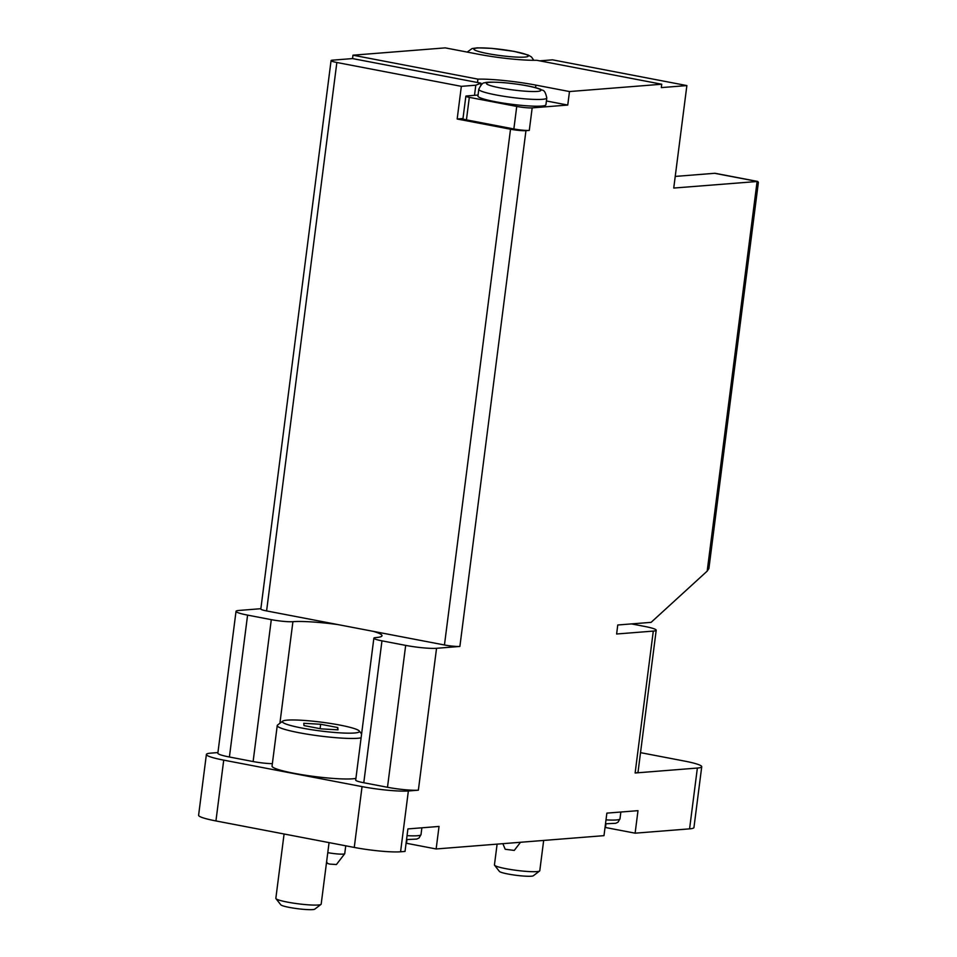 <?xml version="1.0" encoding="UTF-8"?>
<svg xmlns="http://www.w3.org/2000/svg" width="957" height="957" viewBox="0 0 957 957"><rect width="100%" height="100%" fill="white"/><g stroke="black" fill="none" stroke-linecap="round" stroke-linejoin="round"><path stroke-width="1.44" d="M675.235 176.423L714.628 173.301A11.424 5.419 -79.2 0 1 715.334 173.337L757.729 181.459L673.74 188.05L686.875 85.58L661.311 87.601L661.742 84.228L569.487 91.549L567.752 105.055L546.411 100.975M631.488 623.904L644.647 626.428A22.86 2.608 7.3 0 1 656.203 630.208A22.86 2.608 7.3 0 1 653.296 631.094L616.619 634.001L617.767 624.993L651.119 622.349L707.187 571.114L708.898 568.542L758.387 182.368L757.729 181.459M217.933 752.561L210.755 753.135A34.285 3.9 7.3 0 0 206.389 754.451L198.601 815.268A34.285 3.9 7.3 0 0 215.935 820.939L354.257 847.435A34.285 3.9 7.3 0 0 400.576 851.79L405.026 851.431L407.909 828.918L439.036 826.441L436.141 848.967L603.987 835.652L606.87 813.127L637.996 810.663L635.113 833.176L689.578 828.858A34.285 3.9 7.3 0 0 693.945 827.542L701.732 766.724A34.285 3.9 7.3 0 0 684.399 761.054L640.52 752.645M635.113 833.176L605.47 827.506A32 3.649 7.3 0 0 605.039 827.422M436.141 848.967L406.51 843.284A32 3.649 7.3 0 0 406.079 843.213M653.296 631.094L635.125 772.993L697.366 768.052A34.285 3.9 7.3 0 0 701.732 766.724M331.074 60.602L260.818 609.035A11.424 1.304 7.3 0 0 266.596 610.925L336.852 62.492A11.424 1.304 -172.7 0 1 331.074 60.602A11.424 1.304 -172.7 0 1 332.534 60.159L352.547 58.58L480.988 83.175L475.796 85.197L474.505 95.329L466.717 95.951A6.855 0.778 7.3 0 0 465.856 96.214A6.855 0.778 7.3 0 0 469.313 97.351L516.744 106.43A11.424 1.304 7.3 0 0 532.176 107.878L567.752 105.055M462.985 118.536L457.171 119.003L510.524 129.219A11.424 1.304 7.3 0 0 525.955 130.666L529.293 130.403A11.424 1.304 7.3 0 1 513.861 128.956L466.43 119.864A6.855 0.778 7.3 0 1 462.961 118.728L465.856 96.214M266.596 610.925L373.206 631.345A47.994 5.467 7.3 0 1 382.01 635.735A47.994 5.467 7.3 0 1 375.91 637.577A15.994 1.818 7.3 0 0 373.864 638.199A15.994 1.818 7.3 0 0 381.963 640.843L405.672 645.389A22.86 2.608 7.3 0 0 436.548 648.296L459.886 646.442L525.955 130.666M206.389 754.451A34.285 3.9 7.3 0 0 223.723 760.133L362.057 786.618A34.285 3.9 7.3 0 0 408.364 790.972L418.365 790.183A22.86 2.608 7.3 0 1 387.489 787.276L363.78 782.742A15.994 1.818 7.3 0 1 355.693 780.087L373.864 638.199M260.866 608.7L238.939 610.446A22.86 2.608 7.3 0 0 236.032 611.32A22.86 2.608 7.3 0 0 247.588 615.112L271.298 619.658A15.994 1.818 7.3 0 0 292.914 621.679L279.899 723.277M352.547 58.58L352.977 55.195L445.232 47.874L478.823 54.31A45.709 5.204 7.3 0 0 536.793 60.291L661.742 84.228M373.206 631.345L444.455 644.982A11.424 1.304 7.3 0 0 459.886 646.442M336.852 62.492L461.346 86.345L457.171 119.003M475.796 85.197L461.346 86.345M569.487 91.549L535.884 85.113A45.709 5.204 7.3 0 0 477.914 79.132L477.483 82.505M352.977 55.195L477.914 79.132M539.712 60.853L552.5 59.836L686.875 85.58M337.857 624.574A47.994 5.467 7.3 0 0 292.914 621.679M355.908 778.376A43.424 4.941 -172.7 0 1 294.002 773.292A43.424 4.941 -172.7 0 1 272.051 766.09L277.243 725.55A43.424 4.941 -172.7 0 1 277.59 725.023L282.674 721.159A38.854 4.426 -172.7 0 1 321.456 722.176A38.854 4.426 -172.7 0 1 359.234 730.969A38.854 4.426 -172.7 0 1 341.996 732.966A38.854 4.426 -172.7 0 1 301.993 728.062A38.854 4.426 -172.7 0 1 282.674 721.159M236.032 611.32L217.849 753.219A22.86 2.608 7.3 0 0 229.405 756.999L253.115 761.545A15.994 1.818 7.3 0 0 272.362 763.65M635.125 772.993A22.86 2.608 7.3 0 0 638.032 772.108L656.203 630.208M480.988 83.175L480.725 85.197M546.794 97.985L545.933 104.744A34.285 3.9 -172.7 0 1 495.248 101.705A34.285 3.9 -172.7 0 1 477.926 96.035L478.787 89.276C481.084 84.527 483.046 82.398 484.661 82.888C485.713 81.967 492.293 81.895 504.387 82.697C521.625 84.419 533.731 86.632 540.693 89.324C542.38 91.118 544.665 88.164 546.794 97.985A34.285 3.9 -172.7 0 1 496.121 94.958A34.285 3.9 -172.7 0 1 478.787 89.276M478.045 95.042L474.505 95.329M543.672 840.437L539.784 870.726A22.86 2.608 -172.7 0 1 539.604 871.002L533.372 875.751A17.25 1.962 -172.7 0 1 508.023 874.016A17.25 1.962 -172.7 0 1 499.387 871.396L494.554 865.236A22.86 2.608 -172.7 0 1 494.446 864.913L497.114 844.134M539.604 871.002A22.86 2.608 -172.7 0 1 506.002 868.705A22.86 2.608 -172.7 0 1 494.554 865.236M329.064 842.615L321.181 904.126A22.86 2.608 -172.7 0 1 321.002 904.401L314.769 909.15A17.25 1.962 -172.7 0 1 289.421 907.415A17.25 1.962 -172.7 0 1 280.784 904.796L275.963 898.635A22.86 2.608 -172.7 0 1 275.843 898.312L284.085 833.99M321.002 904.401A22.86 2.608 -172.7 0 1 287.399 902.104A22.86 2.608 -172.7 0 1 275.963 898.635M303.776 723.289L303.991 725.585L321.109 728.863L338 729.844L337.785 727.547L320.667 724.27L303.776 723.289M361.1 737.835A43.424 4.941 -172.7 0 1 299.194 732.751A43.424 4.941 -172.7 0 1 277.243 725.55M320.105 728.672L320.667 724.27M337.486 729.82L337.785 727.547M520.524 842.268L514.268 850.426L505.212 849.266L502.856 843.679M345.74 845.809L344.735 853.668A11.424 1.304 -172.7 0 1 344.699 853.752A11.424 1.304 -172.7 0 1 327.844 852.651A11.424 1.304 -172.7 0 1 327.784 852.639M344.699 853.752L336.421 864.53L329.675 864.087L327.378 863.37L326.636 861.623M714.628 173.301L757.107 181.435L707.187 571.114M697.366 768.052L689.578 828.858M532.176 107.878L529.293 130.403M436.548 648.296L418.365 790.183M408.364 790.972L400.576 851.79M444.455 644.982L510.524 129.219M362.057 786.618L354.257 847.435M223.723 760.133L215.935 820.939M247.588 615.112L229.405 756.999M271.298 619.658L253.115 761.545M405.672 645.389L387.489 787.276M381.963 640.843L363.78 782.742M535.884 85.113L535.561 87.661M516.744 106.43L513.861 128.956M469.313 97.351L466.43 119.864M487.723 53.604A27.43 3.122 -172.7 0 1 487.185 48.089A27.43 3.122 -172.7 0 1 528.264 55.949A27.43 3.122 -172.7 0 1 487.723 53.604M500.32 87.936A27.43 3.122 -172.7 0 1 499.793 82.41A27.43 3.122 -172.7 0 1 540.861 90.281A27.43 3.122 -172.7 0 1 500.32 87.936M605.937 823.81L605.47 827.506M406.976 839.6L406.51 843.284M620.854 812.014L619.98 818.857A28.566 3.254 -172.7 0 1 606.008 819.874M421.881 827.805L421.008 834.636A28.566 3.254 -172.7 0 1 407.048 835.652M467.195 52.085L472.064 48.568L477.196 47.85L491.79 48.364L514.136 51.379L528.085 55.004L531.41 56.906L533.839 60.315M359.234 730.969L361.602 733.983M619.98 818.857L617.947 822.254L615.71 823.295L605.506 823.798M421.008 834.636L418.987 838.033L416.738 839.074L406.546 839.576"/></g></svg>
